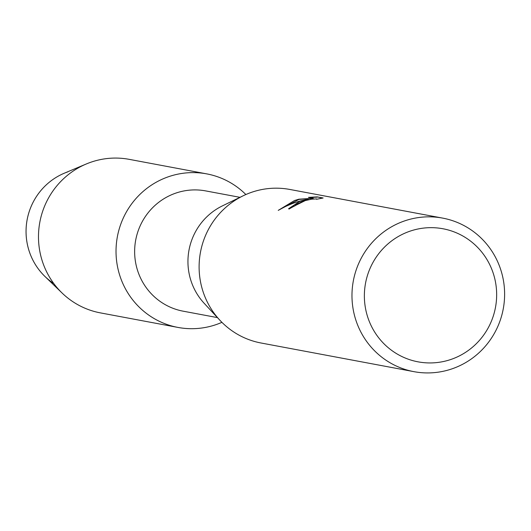 <?xml version="1.0" encoding="UTF-8"?>
<svg xmlns="http://www.w3.org/2000/svg" width="531" height="531" viewBox="0 0 531 531"><rect width="100%" height="100%" fill="white"/><g stroke="black" fill="none" stroke-linecap="round" stroke-linejoin="round"><path stroke-width="0.8" d="M217.438 317.604L183.149 311.179A61.184 59.737 -79.4 0 1 134.768 255.603A61.184 59.737 -79.4 0 1 175.522 193.211A61.184 59.737 -79.4 0 1 205.696 190.908L239.985 197.333M168.214 176.83A78.11 76.258 -79.4 0 1 245.866 194.538A78.11 76.258 -79.4 0 0 206.738 173.883A78.11 76.258 -79.4 0 0 168.214 176.83A78.11 76.258 -79.4 0 0 119.94 275.974A78.11 76.258 -79.4 0 0 216.475 324.481A78.11 76.258 -79.4 0 1 177.951 327.421A78.11 76.258 -79.4 0 1 116.189 256.473A78.11 76.258 -79.4 0 1 168.214 176.83M221.905 322.344A78.11 76.258 -79.4 0 1 216.475 324.481A78.11 76.258 -79.4 0 0 221.905 322.344M413.908 371.654L261.033 342.999A78.11 76.258 -79.4 0 1 219.821 320.173A78.11 76.258 -79.4 0 1 243.132 195.8A78.11 76.258 -79.4 0 1 251.296 192.401A78.11 76.258 -79.4 0 1 289.82 189.454L442.688 218.115A78.11 76.258 -79.4 0 1 504.45 289.056A78.11 76.258 -79.4 0 1 452.425 368.706A78.11 76.258 -79.4 0 1 413.908 371.654A78.11 76.258 -79.4 0 1 352.139 300.705A78.11 76.258 -79.4 0 1 404.164 221.055A78.11 76.258 -79.4 0 1 442.688 218.115M316.496 199.298L316.589 198.899L311.697 199.165L303.427 200.99L295.541 204.807L295.561 205.51A78.11 76.258 100.6 0 0 289.09 209.035L288.605 208.716L299.623 201.461L308.312 199.085L298.913 201.329L292.76 203.386L285.326 206.559L278.237 210.376L294.532 200.506L298.88 199.185L313.244 198.282L308.458 197.386L317.233 196.888L323.14 197.99L316.489 199.298M409.6 231.317A67.696 66.09 -79.4 0 1 493.266 273.359A67.696 66.09 -79.4 0 1 451.423 359.281A67.696 66.09 -79.4 0 1 367.757 317.239A67.696 66.09 -79.4 0 1 409.6 231.317M322.483 198.109L317.239 196.888M288.665 208.829L308.312 199.085M317.319 197.14L309.341 197.552M313.244 198.282L298.96 199.43L278.934 209.964M219.821 320.173L204.169 303.294A61.184 59.737 -79.4 0 1 222.436 205.869L243.132 195.8M53.784 283.534A62.485 61.005 -79.4 0 1 26.55 223.505A62.485 61.005 -79.4 0 1 67.802 171.865M177.951 327.421L100.412 312.885A78.11 76.258 -79.4 0 1 62.134 293.066L44.969 276.485A62.485 61.005 -79.4 0 1 64.331 173.199L86.334 163.96A78.11 76.258 -79.4 0 1 90.675 162.294A78.11 76.258 -79.4 0 1 129.192 159.346L206.738 173.883M62.134 293.066A78.11 76.258 -79.4 0 1 86.334 163.96"/></g></svg>
